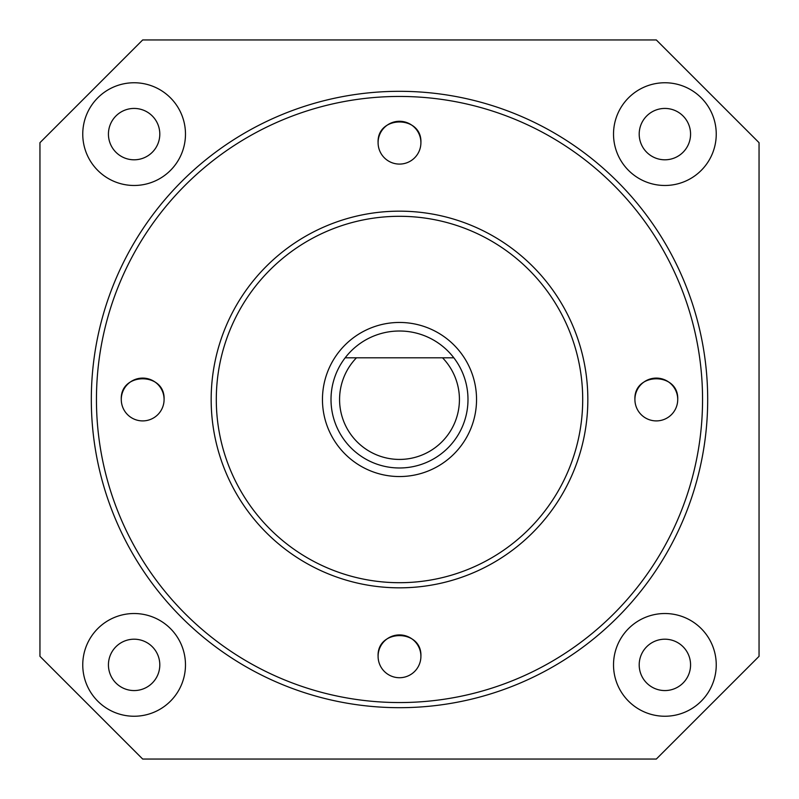<?xml version="1.0" encoding="UTF-8"?>
<svg xmlns="http://www.w3.org/2000/svg" width="799" height="799" viewBox="0 0 799 799"><rect width="100%" height="100%" fill="white"/><g stroke="black" fill="none" stroke-linecap="round" stroke-linejoin="round"><path stroke-width="1.2" d="M108.434 134.122A25.678 25.678 0 0 0 134.122 159.8A25.678 25.678 0 0 0 159.8 134.122A25.678 25.678 0 0 0 134.122 108.434A25.678 25.678 0 0 0 108.434 134.122M639.2 134.122A25.678 25.678 0 0 0 664.878 159.8A25.678 25.678 0 0 0 690.566 134.122A25.678 25.678 0 0 0 664.878 108.434A25.678 25.678 0 0 0 639.2 134.122M639.2 664.878A25.678 25.678 0 0 0 664.878 690.566A25.678 25.678 0 0 0 690.566 664.878A25.678 25.678 0 0 0 664.878 639.2A25.678 25.678 0 0 0 639.2 664.878M108.434 664.878A25.678 25.678 0 0 0 134.122 690.566A25.678 25.678 0 0 0 159.8 664.878A25.678 25.678 0 0 0 134.122 639.2A25.678 25.678 0 0 0 108.434 664.878M82.756 664.878A51.366 51.366 0 0 0 134.122 716.244A51.366 51.366 0 0 0 185.478 664.878A51.366 51.366 0 0 0 134.122 613.522A51.366 51.366 0 0 0 82.756 664.878M613.522 664.878A51.366 51.366 0 0 0 664.878 716.244A51.366 51.366 0 0 0 716.244 664.878A51.366 51.366 0 0 0 664.878 613.522A51.366 51.366 0 0 0 613.522 664.878M613.522 134.122A51.366 51.366 0 0 0 664.878 185.478A51.366 51.366 0 0 0 716.244 134.122A51.366 51.366 0 0 0 664.878 82.756A51.366 51.366 0 0 0 613.522 134.122M82.756 134.122A51.366 51.366 0 0 0 134.122 185.478A51.366 51.366 0 0 0 185.478 134.122A51.366 51.366 0 0 0 134.122 82.756A51.366 51.366 0 0 0 82.756 134.122M759.05 656.319L759.05 142.681L656.319 39.95L142.681 39.95L39.95 142.681L39.95 656.319L142.681 759.05L656.319 759.05L759.05 656.319M702.551 399.5A303.051 303.051 0 0 0 399.5 96.449A303.051 303.051 0 0 0 96.449 399.5A303.051 303.051 0 0 0 399.5 702.551A303.051 303.051 0 0 0 702.551 399.5M91.316 399.5A308.184 308.184 0 0 1 399.5 91.316A308.184 308.184 0 0 1 707.684 399.5A308.184 308.184 0 0 1 399.5 707.684A308.184 308.184 0 0 1 91.316 399.5M582.701 399.5A183.201 183.201 0 0 0 399.5 216.299A183.201 183.201 0 0 0 216.299 399.5A183.201 183.201 0 0 0 399.5 582.701A183.201 183.201 0 0 0 582.701 399.5M211.166 399.5A188.334 188.334 0 0 1 399.5 211.166A188.334 188.334 0 0 1 587.834 399.5A188.334 188.334 0 0 1 399.5 587.834A188.334 188.334 0 0 1 211.166 399.5M459.425 399.5A59.925 59.925 0 0 0 442.536 357.802L453.832 357.802A68.484 68.484 0 0 1 399.5 467.984A68.484 68.484 0 0 1 345.168 357.802L453.832 357.802A68.484 68.484 0 0 0 345.168 357.802L356.464 357.802A59.925 59.925 0 0 0 399.5 459.425A59.925 59.925 0 0 0 459.425 399.5M476.544 399.5A77.044 77.044 0 0 0 399.5 322.456A77.044 77.044 0 0 0 322.456 399.5A77.044 77.044 0 0 0 399.5 476.544A77.044 77.044 0 0 0 476.544 399.5M378.097 142.681A21.403 21.403 0 0 0 399.5 164.085A21.403 21.403 0 0 0 420.903 142.681A21.403 21.403 0 0 0 399.5 121.278A21.403 21.403 0 0 0 378.097 142.681C376.778 115.066 422.222 115.066 420.903 142.681M121.278 399.5A21.403 21.403 0 0 0 142.681 420.903A21.403 21.403 0 0 0 164.085 399.5A21.403 21.403 0 0 0 142.681 378.097A21.403 21.403 0 0 0 121.278 399.5C119.96 371.895 165.403 371.895 164.085 399.5M378.097 656.319A21.403 21.403 0 0 0 399.5 677.722A21.403 21.403 0 0 0 420.903 656.319A21.403 21.403 0 0 0 399.5 634.915A21.403 21.403 0 0 0 378.097 656.319C376.778 628.713 422.222 628.713 420.903 656.319M634.915 399.5A21.403 21.403 0 0 0 656.319 420.903A21.403 21.403 0 0 0 677.722 399.5A21.403 21.403 0 0 0 656.319 378.097A21.403 21.403 0 0 0 634.915 399.5C633.597 371.895 679.04 371.895 677.722 399.5"/></g></svg>
